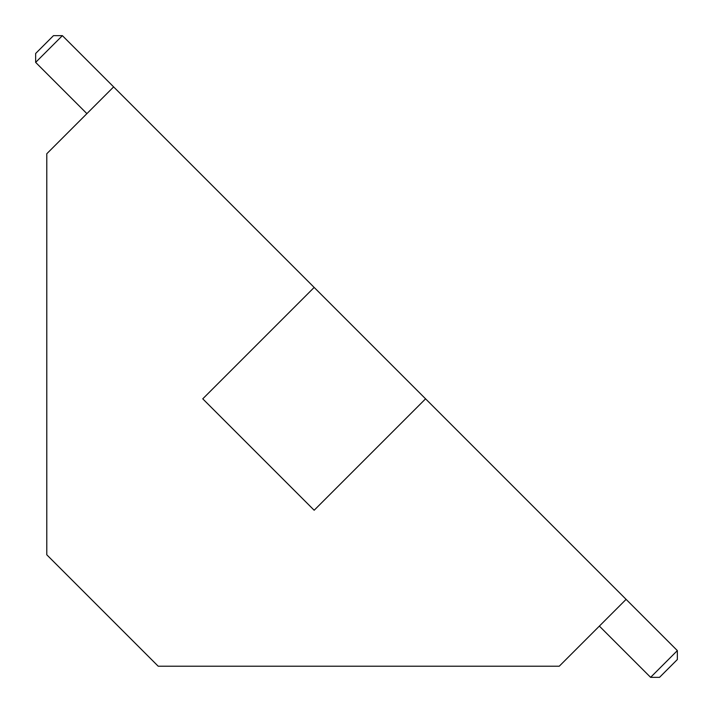 <?xml version="1.0" encoding="UTF-8"?>
<svg xmlns="http://www.w3.org/2000/svg" width="713" height="713" viewBox="0 0 713 713"><rect width="100%" height="100%" fill="white"/><g stroke="black" fill="none" stroke-linecap="round" stroke-linejoin="round"><path stroke-width="1.07" d="M86.897 113.634L35.65 62.387L62.387 35.65L113.634 86.897L46.791 153.741L46.791 554.803L158.197 666.209L559.259 666.209L626.103 599.366L425.572 398.834L314.166 510.241L202.759 398.834L314.166 287.428L425.572 398.834M62.387 35.65L53.475 35.65L35.65 53.475L35.65 62.387M314.166 287.428L113.634 86.897M626.103 599.366L677.35 650.612L650.612 677.35L599.366 626.103M677.35 650.612L677.35 659.525L659.525 677.35L650.612 677.35"/></g></svg>
